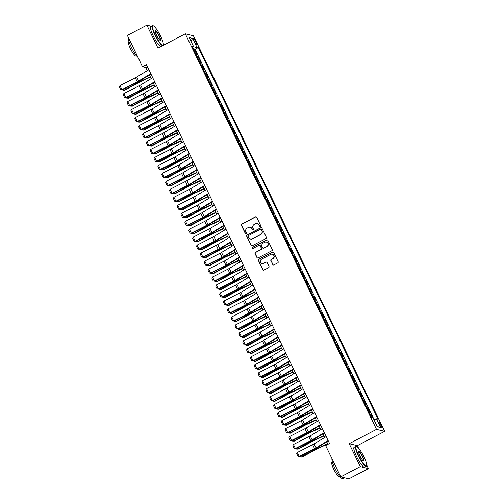 <?xml version="1.0" encoding="UTF-8"?>
<svg xmlns="http://www.w3.org/2000/svg" width="504" height="504" viewBox="0 0 504 504"><rect width="100%" height="100%" fill="white"/><g stroke="black" fill="none" stroke-linecap="round" stroke-linejoin="round"><path stroke-width="0.76" d="M260.392 226.346A0.617 0.598 -76.4 0 0 260.663 225.515L256.643 217.199A0.882 0.851 -76.4 0 0 255.496 216.821L241.706 224.047A0.882 0.851 -76.4 0 0 241.322 225.225L245.341 233.547A0.617 0.598 -76.4 0 0 246.141 233.812A0.617 0.598 -76.4 0 0 246.412 232.98L245.895 231.909A2.822 2.728 -76.4 0 1 247.136 228.117L248.283 227.518A2.822 2.728 -76.4 0 1 251.943 228.734L252.466 229.811A0.617 0.598 -76.4 0 0 253.266 230.076A0.617 0.598 -76.4 0 0 253.537 229.251L253.014 228.173A2.822 2.728 -76.4 0 1 254.255 224.387L255.408 223.782A2.822 2.728 -76.4 0 1 259.069 225.004L259.591 226.082A0.617 0.598 -76.4 0 0 260.392 226.346M381.011 424.822A2.873 0.554 62.3 0 0 378.97 422.106A2.873 0.554 62.3 0 0 379.6 424.481A2.873 0.554 62.3 0 0 381.641 427.197A2.873 0.554 62.3 0 0 381.011 424.822M272.752 264.531A0.882 0.851 -76.4 0 0 273.899 264.915L277.767 262.886A0.882 0.851 -76.4 0 0 278.151 261.702L273.691 252.466A0.882 0.851 -76.4 0 0 272.544 252.082L258.754 259.308A0.882 0.851 -76.4 0 0 258.369 260.492L262.836 269.728A0.882 0.851 -76.4 0 0 263.976 270.113L268.651 267.662A0.882 0.851 -76.4 0 0 269.035 266.477L267.126 262.527A0.882 0.851 -76.4 0 0 265.98 262.143L263.668 263.359A2.356 2.281 -76.4 0 1 260.379 261.551A2.356 2.281 -76.4 0 1 261.639 259.169L270.717 254.413A2.356 2.281 -76.4 0 1 274 256.221A2.356 2.281 -76.4 0 1 272.74 258.602L271.228 259.396A0.882 0.851 -76.4 0 0 270.843 260.581L272.973 264.587A0.882 0.851 -76.4 0 0 273.426 265.003M358.47 448.012L357.33 445.649L349.19 443.684L360.272 466.609L340.767 476.834L348.907 478.8L368.411 468.575L366.698 465.028M349.19 443.684L376.507 429.37L185.283 33.812L193.423 35.778L384.646 431.336L376.507 429.37M151.383 26.284L146.891 25.2L157.972 48.126L185.283 33.812M146.891 25.2L127.38 35.425L142.512 66.723L145.807 67.523L147.326 70.661M340.767 476.834L325.634 445.536L329.534 443.489L146.412 64.682L142.512 66.723M265.999 238.543A0.882 0.851 -76.4 0 0 266.383 237.359L261.923 228.123A0.882 0.851 -76.4 0 0 260.776 227.739L246.985 234.965A0.882 0.851 -76.4 0 0 246.601 236.149L251.068 245.385A0.882 0.851 -76.4 0 0 252.208 245.769L265.999 238.543M267.807 240.295L272.267 249.53A0.882 0.851 -76.4 0 1 271.883 250.715L258.092 257.941A0.882 0.851 -76.4 0 1 256.952 257.557L255.037 253.607A0.882 0.851 -76.4 0 1 255.427 252.422L261.015 249.493A0.882 0.851 -76.4 0 0 261.406 248.308L260.14 245.681A0.882 0.851 -76.4 0 0 258.993 245.303L253.172 248.352A0.617 0.598 -76.4 0 1 252.309 247.88A0.617 0.598 -76.4 0 1 252.643 247.256L266.66 239.91A0.882 0.851 -76.4 0 1 267.807 240.295M372.614 417.866L371.675 415.92L370.944 416.304M370.661 415.718A3.591 0.586 -25.8 0 1 370.875 415.724L369.331 412.537L370.131 412.732L367.819 407.944L367.088 408.328M366.805 407.742A3.591 0.586 -25.8 0 1 367.019 407.755L365.476 404.561L366.276 404.756L363.964 399.968L363.233 400.352M362.949 399.766A3.591 0.586 -25.8 0 1 363.164 399.779L361.62 396.585L362.42 396.78L360.108 391.999L359.377 392.377M359.094 391.791A3.591 0.586 -25.8 0 1 359.308 391.803L357.764 388.615L358.571 388.804L356.252 384.023L355.522 384.401M355.238 383.815A3.591 0.586 -25.8 0 1 355.452 383.827L353.909 380.64L354.715 380.829L352.397 376.047L351.672 376.431M351.382 375.839A3.591 0.586 -25.8 0 1 351.597 375.852L350.053 372.664L350.86 372.859L348.541 368.071L347.817 368.456M347.533 367.863A3.591 0.586 -25.8 0 1 347.741 367.876L346.198 364.688L347.004 364.883L344.692 360.095L343.961 360.48M343.678 359.894A3.591 0.586 -25.8 0 1 343.886 359.9L342.342 356.712L343.148 356.908L340.836 352.12L340.106 352.504M339.822 351.918A3.591 0.586 -25.8 0 1 340.03 351.931L338.486 348.736L339.293 348.932L336.981 344.144L336.25 344.528M335.966 343.942A3.591 0.586 -25.8 0 1 336.174 343.955L334.631 340.761L335.437 340.956L333.125 336.174L332.394 336.552M332.111 335.966A3.591 0.586 -25.8 0 1 332.319 335.979L330.775 332.785L331.582 332.98L329.269 328.199L328.539 328.576M328.255 327.991A3.591 0.586 -25.8 0 1 328.463 328.003L326.926 324.815L327.726 325.004L325.414 320.223L324.683 320.607M324.4 320.015A3.591 0.586 -25.8 0 1 324.608 320.027L323.07 316.84L323.87 317.035L321.558 312.247L320.827 312.631M320.544 312.039A3.591 0.586 -25.8 0 1 320.752 312.052L319.215 308.864L320.015 309.059L317.703 304.271L316.972 304.655M316.688 304.07A3.591 0.586 -25.8 0 1 316.903 304.076L315.359 300.888L316.159 301.083L313.847 296.295L313.116 296.68M312.833 296.094A3.591 0.586 -25.8 0 1 313.047 296.106L311.503 292.912L312.304 293.108L309.992 288.32L309.261 288.704M308.977 288.118A3.591 0.586 -25.8 0 1 309.191 288.131L307.648 284.936L308.448 285.132L306.136 280.35L305.405 280.728M305.122 280.142A3.591 0.586 -25.8 0 1 305.336 280.155L303.792 276.961L304.592 277.156L302.28 272.374L301.549 272.752M301.266 272.166A3.591 0.586 -25.8 0 1 301.48 272.179L299.937 268.991L300.737 269.18L298.425 264.398L297.694 264.783M297.41 264.191A3.591 0.586 -25.8 0 1 297.625 264.203L296.081 261.015L296.881 261.211L294.569 256.423L293.838 256.807M293.555 256.215A3.591 0.586 -25.8 0 1 293.769 256.227L292.226 253.039L293.032 253.235L290.714 248.447L289.989 248.831M289.699 248.245A3.591 0.586 -25.8 0 1 289.913 248.252L288.37 245.064L289.176 245.259L286.858 240.471L286.133 240.855M285.844 240.269A3.591 0.586 -25.8 0 1 286.058 240.282L284.514 237.088L285.321 237.283L283.009 232.495L282.278 232.879M281.994 232.294A3.591 0.586 -25.8 0 1 282.202 232.306L280.659 229.112L281.465 229.307L279.153 224.526L278.422 224.904M278.139 224.318A3.591 0.586 -25.8 0 1 278.347 224.33L276.803 221.136L277.609 221.332L275.297 216.55L274.567 216.928M274.283 216.342A3.591 0.586 -25.8 0 1 274.491 216.355L272.947 213.167L273.754 213.356L271.442 208.574L270.711 208.958M270.428 208.366A3.591 0.586 -25.8 0 1 270.635 208.379L269.092 205.191L269.898 205.386L267.586 200.598L266.855 200.983M266.572 200.39A3.591 0.586 -25.8 0 1 266.78 200.403L265.243 197.215L266.043 197.411L263.731 192.623L263 193.007M262.716 192.421A3.591 0.586 -25.8 0 1 262.924 192.427L261.387 189.239L262.187 189.435L259.875 184.647L259.144 185.031M258.861 184.445A3.591 0.586 -25.8 0 1 259.069 184.458L257.531 181.264L258.332 181.459L256.019 176.671L255.289 177.055M255.005 176.469A3.591 0.586 -25.8 0 1 255.213 176.482L253.676 173.288L254.476 173.483L252.164 168.701L251.433 169.079M251.149 168.493A3.591 0.586 -25.8 0 1 251.364 168.506L249.82 165.312L250.62 165.507L248.308 160.726L247.577 161.104M247.294 160.518A3.591 0.586 -25.8 0 1 247.508 160.53L245.965 157.343L246.765 157.531L244.453 152.75L243.722 153.134M243.438 152.542A3.591 0.586 -25.8 0 1 243.653 152.555L242.109 149.367L242.909 149.562L240.597 144.774L239.866 145.158M239.583 144.566A3.591 0.586 -25.8 0 1 239.797 144.579L238.253 141.391L239.053 141.586L236.741 136.798L236.011 137.183M235.727 136.597A3.591 0.586 -25.8 0 1 235.941 136.603L234.398 133.415L235.198 133.61L232.886 128.822L232.155 129.207M231.871 128.621A3.591 0.586 -25.8 0 1 232.086 128.633L230.542 125.439L231.349 125.635L229.03 120.847L228.299 121.231M228.016 120.645A3.591 0.586 -25.8 0 1 228.23 120.658L226.687 117.463L227.493 117.659L225.175 112.877L224.45 113.255M224.16 112.669A3.591 0.586 -25.8 0 1 224.374 112.682L222.831 109.488L223.637 109.683L221.319 104.901L220.594 105.279M220.305 104.693A3.591 0.586 -25.8 0 1 220.519 104.706L218.975 101.518L219.782 101.707L217.47 96.925L216.739 97.31M216.455 96.718A3.591 0.586 -25.8 0 1 216.663 96.73L215.12 93.542L215.926 93.738L213.614 88.95L212.883 89.334M212.6 88.742A3.591 0.586 -25.8 0 1 212.808 88.754L211.264 85.567L212.071 85.762L209.758 80.974L209.028 81.358M208.744 80.772A3.591 0.586 -25.8 0 1 208.952 80.779L207.409 77.591L208.215 77.786L205.903 72.998L205.172 73.382M204.889 72.796A3.591 0.586 -25.8 0 1 205.097 72.809L203.553 69.615L204.359 69.81L202.047 65.022L201.317 65.407M201.033 64.821A3.591 0.586 -25.8 0 1 201.241 64.833L199.704 61.639L200.504 61.835L198.192 57.053L197.385 56.858A3.591 0.586 154.2 0 0 197.177 56.845M197.461 57.431L198.192 57.053M194.147 40.818L194.998 42.569A2.785 0.535 62.3 0 0 196.969 45.203A2.785 0.535 62.3 0 0 196.358 42.897L195.514 41.145A2.785 0.535 62.3 0 0 193.542 38.518A2.785 0.535 62.3 0 0 194.147 40.818M373.943 419.693L376.463 418.793L378.006 419.164L198.349 47.534L196.812 47.162L193.127 48.472M376.463 418.793L380.703 427.568L377.357 426.762L373.118 417.986L371.58 417.614L191.929 45.984L193.467 46.355L189.227 37.586L192.572 38.392L196.812 47.162M374.119 419.63L195.073 49.253L194.336 49.077L196.648 53.859L195.848 53.663A3.591 0.586 154.2 0 0 195.634 53.657M201.241 64.833L202.047 65.022M205.097 72.809L205.903 72.998M208.952 80.779L209.758 80.974M212.808 88.754L213.614 88.95M216.663 96.73L217.47 96.925M220.519 104.706L221.319 104.901M224.374 112.682L225.175 112.877M228.23 120.658L229.03 120.847M232.086 128.633L232.886 128.822M235.941 136.603L236.741 136.798M239.797 144.579L240.597 144.774M243.653 152.555L244.453 152.75M247.508 160.53L248.308 160.726M251.364 168.506L252.164 168.701M255.213 176.482L256.019 176.671M259.069 184.458L259.875 184.647M262.924 192.427L263.731 192.623M266.78 200.403L267.586 200.598M270.635 208.379L271.442 208.574M274.491 216.355L275.297 216.55M278.347 224.33L279.153 224.526M282.202 232.306L283.009 232.495M286.058 240.282L286.858 240.471M289.913 248.252L290.714 248.447M293.769 256.227L294.569 256.423M297.625 264.203L298.425 264.398M301.48 272.179L302.28 272.374M305.336 280.155L306.136 280.35M309.191 288.131L309.992 288.32M313.047 296.106L313.847 296.295M316.903 304.076L317.703 304.271M320.752 312.052L321.558 312.247M324.608 320.027L325.414 320.223M328.463 328.003L329.269 328.199M332.319 335.979L333.125 336.174M336.174 343.955L336.981 344.144M340.03 351.931L340.836 352.12M343.886 359.9L344.692 360.095M347.741 367.876L348.541 368.071M351.597 375.852L352.397 376.047M355.452 383.827L356.252 384.023M359.308 391.803L360.108 391.999M363.164 399.779L363.964 399.968M367.019 407.755L367.819 407.944M370.875 415.724L371.675 415.92M360.272 466.609L368.411 468.575M357.33 445.649L384.646 431.336M163.706 45.121L163.334 44.352M149.436 75.027L151.181 78.637M153.292 83.002L155.037 86.612M157.147 90.978L158.892 94.588M161.003 98.954L162.748 102.564M164.858 106.93L166.603 110.54M168.714 114.899L170.459 118.509M172.57 122.875L174.315 126.485M176.425 130.851L178.17 134.461M180.281 138.827L182.026 142.437M184.136 146.803L185.882 150.412M187.992 154.778L189.737 158.388M191.848 162.754L193.593 166.364M195.703 170.724L197.448 174.334M199.559 178.7L201.304 182.309M203.408 186.675L205.153 190.285M207.264 194.651L209.009 198.261M211.119 202.627L212.864 206.237M214.975 210.603L216.72 214.213M218.831 218.578L220.576 222.188M222.686 226.548L224.431 230.158M226.542 234.524L228.287 238.134M230.397 242.5L232.142 246.109M234.253 250.475L235.998 254.085M238.108 258.451L239.854 262.061M241.964 266.427L243.709 270.037M245.82 274.403L247.565 278.013M249.675 282.372L251.42 285.982M253.531 290.348L255.276 293.958M257.387 298.324L259.132 301.934M261.242 306.3L262.987 309.91M265.091 314.276L266.843 317.885M268.947 322.251L270.692 325.861M272.803 330.227L274.548 333.837M276.658 338.197L278.403 341.806M280.514 346.172L282.259 349.782M284.369 354.148L286.114 357.758M288.225 362.124L289.97 365.734M292.081 370.1L293.826 373.71M295.936 378.076L297.681 381.685M299.792 386.051L301.537 389.661M303.647 394.021L305.392 397.637M307.503 401.997L309.248 405.607M311.359 409.973L313.104 413.582M315.214 417.948L316.959 421.558M319.07 425.924L320.815 429.534M322.925 433.9L324.671 437.51M326.781 441.876L327.959 444.314M147.388 66.698L145.807 67.523M193.605 49.455L194.336 49.077M195.073 49.253L198.349 47.534M192.496 47.155L193.467 46.355M191.022 41.297L192.572 38.392M380.703 427.568L377.212 426.453M260.096 226.416A0.617 0.598 -76.4 0 1 259.806 226.132L259.289 225.055A2.822 2.728 -76.4 0 0 257.387 223.574M250.268 227.31A2.822 2.728 -76.4 0 1 252.164 228.791L252.687 229.868A0.617 0.598 -76.4 0 0 252.97 230.145M256.19 216.777A0.882 0.851 -76.4 0 0 255.717 216.871L241.926 224.097A0.882 0.851 -76.4 0 0 241.542 225.282L245.561 233.598A0.617 0.598 -76.4 0 0 245.845 233.881M261.469 227.701A0.882 0.851 -76.4 0 0 260.996 227.789L247.206 235.015A0.882 0.851 -76.4 0 0 246.821 236.2L251.282 245.435A0.882 0.851 -76.4 0 0 251.735 245.858M261.261 229.541A0.617 0.598 -76.4 0 0 260.461 229.276L248.359 235.62A0.617 0.598 -76.4 0 0 248.088 236.445L248.636 237.579A2.822 2.728 -76.4 0 0 252.296 238.802L260.574 234.467A2.822 2.728 -76.4 0 0 261.809 230.681L261.481 229.597A0.617 0.598 -76.4 0 0 260.978 229.263M250.538 239.066A2.822 2.728 -76.4 0 0 252.517 238.858L252.296 238.802M261.481 229.597L262.03 230.731A2.822 2.728 -76.4 0 1 260.795 234.518L252.517 238.858M259.686 245.259A0.882 0.851 -76.4 0 1 260.36 245.738L261.626 248.359A0.882 0.851 -76.4 0 1 261.236 249.543L255.648 252.472A0.882 0.851 -76.4 0 0 255.257 253.657L257.166 257.613A0.882 0.851 -76.4 0 0 257.62 258.029M267.353 239.873A0.882 0.851 -76.4 0 0 266.881 239.967L252.863 247.306A0.617 0.598 -76.4 0 0 252.876 248.422M266.818 246.45A2.356 2.281 -76.4 0 0 266.364 242.065A2.356 2.281 -76.4 0 0 264.795 242.26L261.595 243.936A0.882 0.851 -76.4 0 0 261.211 245.12L262.477 247.741A0.882 0.851 -76.4 0 0 263.623 248.126L267.038 246.5A2.356 2.281 -76.4 0 0 266.471 242.09M263.151 248.22A0.882 0.851 -76.4 0 0 263.844 248.176L263.623 248.126M267.038 246.5L263.844 248.176M272.393 254.243A2.356 2.281 -76.4 0 1 272.96 258.653L271.448 259.447A0.882 0.851 -76.4 0 0 271.064 260.631L272.973 264.587M262.212 263.579A2.356 2.281 -76.4 0 0 263.888 263.409L263.668 263.359M266.679 262.105A0.882 0.851 -76.4 0 0 266.2 262.2L263.888 263.409M273.237 252.044A0.882 0.851 -76.4 0 0 272.765 252.139L258.974 259.365A0.882 0.851 -76.4 0 0 258.59 260.543L263.05 269.785A0.882 0.851 -76.4 0 0 263.504 270.201M123.455 89.221L123.921 90.191L138.65 82.24A6.735 1.096 -25.8 0 1 140.944 81.094L150.293 76.791M122.85 90.147L124.614 90.248L122.85 90.147L122.611 89.649M150.45 77.125L140.868 81.535A4.492 0.731 154.2 0 0 139.337 82.297L124.614 90.248M150.784 73.729L138.669 81.005A4.492 0.731 -25.8 0 1 137.245 81.793L121.905 89.599L122.315 89.8L137.649 82.001A6.735 1.096 154.2 0 0 139.791 80.816L150.967 74.107M148.856 69.741L136.742 77.017A4.492 0.731 -25.8 0 1 135.318 77.805L119.977 85.611L121.905 89.599L120.708 89.586L119.353 86.795L119.977 85.611M122.315 89.8L120.708 89.586M160.606 36.175A10.956 2.104 62.3 0 0 153.298 25.824A10.956 2.104 62.3 0 0 155.238 34.877A10.956 2.104 62.3 0 0 163.271 44.85A10.956 2.104 62.3 0 0 160.606 36.175M162.723 45.637A11.22 2.155 -117.7 0 1 154.936 34.984A11.22 2.155 -117.7 0 1 152.479 25.71A11.22 2.155 -117.7 0 1 152.951 25.704L153.298 25.824M159.264 35.853A5.475 1.052 -117.7 0 1 160.228 40.383A5.475 1.052 -117.7 0 1 156.58 35.204A5.475 1.052 -117.7 0 1 155.245 30.864A5.475 1.052 -117.7 0 1 159.264 35.853M160.039 40.282A5.21 1.002 62.3 0 0 160.102 40.263A5.21 1.002 62.3 0 0 158.962 35.96A5.21 1.002 62.3 0 0 155.27 31.04A5.21 1.002 62.3 0 0 155.213 31.084M138.008 57.412A11.22 2.155 -117.7 0 1 131.368 47.338A11.22 2.155 -117.7 0 1 128.734 38.228M136.54 55.85L136.074 56.095A8.083 1.556 -117.7 0 1 130.341 48.466A8.083 1.556 -117.7 0 1 128.57 41.782L129.043 41.536M161.003 46.538A11.22 2.155 -117.7 0 1 153.222 35.885A11.22 2.155 -117.7 0 1 150.759 26.611L152.479 25.71M163.271 44.85L163.17 45.203A11.22 2.155 -117.7 0 1 163.038 45.473M363.97 456.851A10.956 2.104 62.3 0 0 356.662 446.5A10.956 2.104 62.3 0 0 358.602 455.553A10.956 2.104 62.3 0 0 366.635 465.526A10.956 2.104 62.3 0 0 363.97 456.851M366.635 465.526L366.534 465.879A11.22 2.155 -117.7 0 1 366.257 466.269A11.22 2.155 -117.7 0 1 358.3 455.66A11.22 2.155 -117.7 0 1 355.843 446.386A11.22 2.155 -117.7 0 1 356.315 446.38L356.662 446.5M362.628 456.529A5.475 1.052 -117.7 0 1 363.592 461.059A5.475 1.052 -117.7 0 1 359.944 455.881A5.475 1.052 -117.7 0 1 358.609 451.54A5.475 1.052 -117.7 0 1 362.628 456.529M363.397 460.958A5.21 1.002 62.3 0 0 363.466 460.94A5.21 1.002 62.3 0 0 362.326 456.637A5.21 1.002 62.3 0 0 358.634 451.716A5.21 1.002 62.3 0 0 358.577 451.76M344.408 477.716L342.689 478.617A11.22 2.155 -117.7 0 1 334.732 468.014A11.22 2.155 -117.7 0 1 332.098 458.905M339.904 476.526L339.438 476.771A8.083 1.556 -117.7 0 1 333.705 469.142A8.083 1.556 -117.7 0 1 331.934 462.458L332.407 462.212M366.257 466.269L364.543 467.164A11.22 2.155 -117.7 0 1 356.58 456.561A11.22 2.155 -117.7 0 1 354.123 447.287L355.843 446.386M127.31 97.196L127.777 98.167L142.506 90.216A6.735 1.096 -25.8 0 1 144.799 89.069L154.148 84.767M126.706 98.123L128.47 98.223L126.706 98.123L126.466 97.625M154.306 85.1L144.724 89.51A4.492 0.731 154.2 0 0 143.193 90.273L128.47 98.223M131.166 105.172L131.632 106.142L146.362 98.192A6.735 1.096 -25.8 0 1 148.655 97.045L158.004 92.742M130.561 106.098L132.325 106.199L130.561 106.098L130.322 105.601M158.162 93.076L148.579 97.486A4.492 0.731 154.2 0 0 147.048 98.248L132.325 106.199M135.022 113.148L135.488 114.118L150.217 106.168A6.735 1.096 -25.8 0 1 152.51 105.021L161.86 100.718M134.417 114.068L136.181 114.175L134.417 114.068L134.177 113.576M162.017 101.052L152.435 105.462A4.492 0.731 154.2 0 0 150.904 106.224L136.181 114.175M138.877 121.124L139.343 122.094L154.073 114.137A6.735 1.096 -25.8 0 1 156.366 112.997L165.715 108.694M138.272 122.044L140.036 122.151L138.272 122.044L138.033 121.552M165.873 109.028L156.29 113.438A4.492 0.731 154.2 0 0 154.76 114.2L140.036 122.151M154.64 81.705L142.525 88.981A4.492 0.731 -25.8 0 1 141.101 89.769L125.761 97.568L126.17 97.776L141.504 89.977A6.735 1.096 154.2 0 0 143.646 88.792L154.822 82.083M152.712 77.717L140.597 84.993A4.492 0.731 -25.8 0 1 139.173 85.781L123.833 93.587L125.761 97.568L124.557 97.562L123.209 94.771L123.833 93.587M126.17 97.776L124.557 97.562M158.495 89.68L146.38 96.957A4.492 0.731 -25.8 0 1 144.957 97.745L129.616 105.544L130.026 105.752L145.36 97.946A6.735 1.096 154.2 0 0 147.502 96.768L158.678 90.058M156.568 85.693L144.453 92.969A4.492 0.731 -25.8 0 1 143.029 93.757L127.688 101.556L129.616 105.544L128.413 105.538L127.065 102.747L127.688 101.556M130.026 105.752L128.413 105.538M162.351 97.656L150.236 104.933A4.492 0.731 -25.8 0 1 148.806 105.72L133.472 113.52L133.875 113.728L149.215 105.922A6.735 1.096 154.2 0 0 151.357 104.744L162.534 98.034M160.423 93.668L148.308 100.945A4.492 0.731 -25.8 0 1 146.885 101.732L131.544 109.532L133.472 113.52L132.268 113.507L130.92 110.716L131.544 109.532M133.875 113.728L132.268 113.507M166.207 105.632L154.092 112.909A4.492 0.731 -25.8 0 1 152.662 113.69L137.327 121.495L137.731 121.703L153.071 113.898A6.735 1.096 154.2 0 0 155.213 112.72L166.389 106.01M164.279 101.644L152.164 108.921A4.492 0.731 -25.8 0 1 150.734 109.708L135.4 117.508L137.327 121.495L136.124 121.483L134.776 118.692L135.4 117.508M137.731 121.703L136.124 121.483M142.733 129.093L143.199 130.064L157.928 122.113A6.735 1.096 -25.8 0 1 160.222 120.973L169.571 116.67M142.128 130.019L143.892 130.127L142.128 130.019L141.889 129.528M169.728 116.997L160.146 121.414A4.492 0.731 154.2 0 0 158.615 122.176L143.892 130.127M170.062 113.608L157.947 120.878A4.492 0.731 -25.8 0 1 156.517 121.666L141.183 129.471L141.586 129.679L156.927 121.873A6.735 1.096 154.2 0 0 159.069 120.695L170.245 113.98M168.134 109.62L156.019 116.89A4.492 0.731 -25.8 0 1 154.589 117.678L139.255 125.483L141.183 129.471L139.98 129.459L138.632 126.668L139.255 125.483M141.586 129.679L139.98 129.459M146.588 137.069L147.055 138.039L161.784 130.089A6.735 1.096 -25.8 0 1 164.077 128.948L173.42 124.645M145.984 137.995L147.741 138.102L145.984 137.995L145.744 137.498M173.584 124.973L164.002 129.383A4.492 0.731 154.2 0 0 162.471 130.145L147.741 138.102M173.918 121.577L161.803 128.854A4.492 0.731 -25.8 0 1 160.373 129.641L145.039 137.447L145.442 137.649L160.782 129.849A6.735 1.096 154.2 0 0 162.924 128.671L174.101 121.955M171.99 117.59L159.875 124.866A4.492 0.731 -25.8 0 1 158.445 125.653L143.111 133.459L145.039 137.447L143.835 137.435L142.487 134.644L143.111 133.459M145.442 137.649L143.835 137.435M150.444 145.045L150.91 146.015L165.633 138.065A6.735 1.096 -25.8 0 1 167.927 136.918L177.276 132.615M149.839 145.971L151.597 146.072L149.839 145.971L149.6 145.473M177.439 132.949L167.857 137.359A4.492 0.731 154.2 0 0 166.326 138.121L151.597 146.072M177.773 129.553L165.659 136.83A4.492 0.731 -25.8 0 1 164.228 137.617L148.894 145.423L149.297 145.625L164.638 137.825A6.735 1.096 154.2 0 0 166.78 136.641L177.956 129.931M175.846 125.565L163.731 132.842A4.492 0.731 -25.8 0 1 162.301 133.629L146.966 141.435L148.894 145.423L147.691 145.41L146.343 142.619L146.966 141.435M149.297 145.625L147.691 145.41M154.3 153.021L154.766 153.991L169.489 146.04A6.735 1.096 -25.8 0 1 171.782 144.894L181.131 140.591M153.695 153.947L155.453 154.048L153.695 153.947L153.455 153.449M181.295 140.925L171.707 145.335A4.492 0.731 154.2 0 0 170.182 146.097L155.453 154.048M181.629 137.529L169.514 144.805A4.492 0.731 -25.8 0 1 168.084 145.593L152.743 153.392L153.153 153.6L168.493 145.801A6.735 1.096 154.2 0 0 170.636 144.617L181.812 137.907M179.701 133.541L167.586 140.818A4.492 0.731 -25.8 0 1 166.156 141.605L150.816 149.411L152.743 153.392L151.547 153.386L150.198 150.595L150.816 149.411M153.153 153.6L151.547 153.386M158.149 160.996L158.621 161.967L173.344 154.016A6.735 1.096 -25.8 0 1 175.638 152.87L184.987 148.567M157.544 161.923L159.308 162.023L157.544 161.923L157.305 161.425M185.151 148.9L175.562 153.31A4.492 0.731 154.2 0 0 174.037 154.073L159.308 162.023M162.004 168.972L162.477 169.942L177.2 161.992A6.735 1.096 -25.8 0 1 179.493 160.845L188.843 156.542M161.4 169.892L163.164 169.999L161.4 169.892L161.16 169.401M189.006 156.876L179.418 161.286A4.492 0.731 154.2 0 0 177.893 162.049L163.164 169.999M165.86 176.948L166.333 177.918L181.056 169.961A6.735 1.096 -25.8 0 1 183.349 168.821L192.698 164.518M165.255 177.868L167.019 177.975L165.255 177.868L165.016 177.377M192.862 164.852L183.273 169.262A4.492 0.731 154.2 0 0 181.749 170.024L167.019 177.975M169.716 184.918L170.188 185.888L184.911 177.937A6.735 1.096 -25.8 0 1 187.204 176.797L196.554 172.494M169.111 185.844L170.875 185.951L169.111 185.844L168.871 185.352M196.718 172.822L187.129 177.238A4.492 0.731 154.2 0 0 185.604 178L170.875 185.951M173.571 192.893L174.044 193.864L188.767 185.913A6.735 1.096 -25.8 0 1 191.06 184.773L200.409 180.47M172.966 193.819L174.731 193.927L172.966 193.819L172.727 193.322M200.567 180.797L190.984 185.207A4.492 0.731 154.2 0 0 189.46 185.97L174.731 193.927M177.427 200.869L177.899 201.839L192.623 193.889A6.735 1.096 -25.8 0 1 194.916 192.742L204.265 188.439M176.822 201.795L178.586 201.896L176.822 201.795L176.583 201.298M204.422 188.773L194.84 193.183A4.492 0.731 154.2 0 0 193.309 193.946L178.586 201.896M181.282 208.845L181.755 209.815L196.478 201.865A6.735 1.096 -25.8 0 1 198.771 200.718L208.121 196.415M180.678 209.771L182.442 209.872L180.678 209.771L180.438 209.273M208.278 196.749L198.696 201.159A4.492 0.731 154.2 0 0 197.165 201.921L182.442 209.872M185.138 216.821L185.604 217.791L200.334 209.84A6.735 1.096 -25.8 0 1 202.627 208.694L211.976 204.391M184.533 217.747L186.297 217.848L184.533 217.747L184.294 217.249M212.134 204.725L202.551 209.135A4.492 0.731 154.2 0 0 201.02 209.897L186.297 217.848M188.994 224.797L189.46 225.767L204.189 217.816A6.735 1.096 -25.8 0 1 206.482 216.67L215.832 212.367M188.389 225.716L190.153 225.823L188.389 225.716L188.149 225.225M215.989 212.701L206.407 217.111A4.492 0.731 154.2 0 0 204.876 217.873L190.153 225.823M192.849 232.772L193.316 233.743L208.045 225.786A6.735 1.096 -25.8 0 1 210.338 224.645L219.687 220.343M192.244 233.692L194.008 233.799L192.244 233.692L192.005 233.201M219.845 220.676L210.262 225.086A4.492 0.731 154.2 0 0 208.732 225.849L194.008 233.799M196.705 240.742L197.171 241.712L211.901 233.762A6.735 1.096 -25.8 0 1 214.194 232.621L223.543 228.318M196.1 241.668L197.864 241.775L196.1 241.668L195.861 241.177M223.7 228.646L214.118 233.062A4.492 0.731 154.2 0 0 212.587 233.825L197.864 241.775M200.561 248.718L201.027 249.688L215.756 241.737A6.735 1.096 -25.8 0 1 218.049 240.597L227.398 236.294M199.956 249.644L201.72 249.751L199.956 249.644L199.716 249.146M227.556 236.622L217.974 241.032A4.492 0.731 154.2 0 0 216.443 241.794L201.72 249.751M185.485 145.505L173.37 152.781A4.492 0.731 -25.8 0 1 171.94 153.569L156.599 161.368L157.009 161.576L172.349 153.77A6.735 1.096 154.2 0 0 174.491 152.592L185.667 145.883M183.557 141.517L171.442 148.793A4.492 0.731 -25.8 0 1 170.012 149.581L154.671 157.38L156.599 161.368L155.402 161.362L154.054 158.571L154.671 157.38M157.009 161.576L155.402 161.362M189.34 153.481L177.225 160.757A4.492 0.731 -25.8 0 1 175.795 161.545L160.455 169.344L160.864 169.552L176.205 161.746A6.735 1.096 154.2 0 0 178.347 160.568L189.523 153.859M187.412 149.493L175.298 156.769A4.492 0.731 -25.8 0 1 173.867 157.557L158.527 165.356L160.455 169.344L159.258 169.331L157.91 166.541L158.527 165.356M160.864 169.552L159.258 169.331M193.196 161.456L181.081 168.733A4.492 0.731 -25.8 0 1 179.651 169.514L164.31 177.32L164.72 177.528L180.06 169.722A6.735 1.096 154.2 0 0 182.202 168.544L193.379 161.834M191.268 157.469L179.153 164.745A4.492 0.731 -25.8 0 1 177.723 165.532L162.382 173.332L164.31 177.32L163.113 177.307L161.765 174.516L162.382 173.332M164.72 177.528L163.113 177.307M197.051 169.432L184.936 176.702A4.492 0.731 -25.8 0 1 183.506 177.49L168.166 185.296L168.575 185.504L183.916 177.698A6.735 1.096 154.2 0 0 186.058 176.52L197.234 169.804M195.124 165.444L183.009 172.714A4.492 0.731 -25.8 0 1 181.579 173.502L166.238 181.308L168.166 185.296L166.969 185.283L165.621 182.492L166.238 181.308M168.575 185.504L166.969 185.283M200.907 177.402L188.792 184.678A4.492 0.731 -25.8 0 1 187.362 185.466L172.022 193.271L172.431 193.473L187.772 185.674A6.735 1.096 154.2 0 0 189.913 184.496L201.09 177.78M198.979 173.42L186.864 180.69A4.492 0.731 -25.8 0 1 185.434 181.478L170.094 189.284L172.022 193.271L170.825 193.259L169.476 190.468L170.094 189.284M172.431 193.473L170.825 193.259M204.763 185.377L192.648 192.654A4.492 0.731 -25.8 0 1 191.218 193.442L175.877 201.247L176.287 201.449L191.627 193.649A6.735 1.096 154.2 0 0 193.769 192.465L204.945 185.756M202.835 181.39L190.72 188.666A4.492 0.731 -25.8 0 1 189.29 189.454L173.949 197.259L175.877 201.247L174.68 201.235L173.332 198.444L173.949 197.259M176.287 201.449L174.68 201.235M208.618 193.353L196.497 200.63A4.492 0.731 -25.8 0 1 195.073 201.417L179.733 209.217L180.142 209.425L195.476 201.625A6.735 1.096 154.2 0 0 197.625 200.441L208.795 193.731M206.69 189.365L194.576 196.642A4.492 0.731 -25.8 0 1 193.145 197.429L177.805 205.235L179.733 209.217L178.536 209.21L177.181 206.419L177.805 205.235M180.142 209.425L178.536 209.21M212.468 201.329L200.353 208.606A4.492 0.731 -25.8 0 1 198.929 209.393L183.588 217.192L183.998 217.4L199.332 209.595A6.735 1.096 154.2 0 0 201.48 208.417L212.65 201.707M210.54 197.341L198.425 204.618A4.492 0.731 -25.8 0 1 197.001 205.405L181.661 213.205L183.588 217.192L182.391 217.186L181.037 214.395L181.661 213.205M183.998 217.4L182.391 217.186M216.323 209.305L204.208 216.581A4.492 0.731 -25.8 0 1 202.784 217.369L187.444 225.168L187.853 225.376L203.188 217.571A6.735 1.096 154.2 0 0 205.33 216.392L216.506 209.683M214.395 205.317L202.28 212.594A4.492 0.731 -25.8 0 1 200.857 213.381L185.516 221.18L187.444 225.168L186.247 225.156L184.892 222.365L185.516 221.18M187.853 225.376L186.247 225.156M220.179 217.281L208.064 224.557A4.492 0.731 -25.8 0 1 206.64 225.338L191.299 233.144L191.709 233.352L207.043 225.546A6.735 1.096 154.2 0 0 209.185 224.368L220.361 217.659M218.251 213.293L206.136 220.569A4.492 0.731 -25.8 0 1 204.712 221.357L189.372 229.156L191.299 233.144L190.096 233.132L188.748 230.341L189.372 229.156M191.709 233.352L190.096 233.132M224.034 225.257L211.919 232.527A4.492 0.731 -25.8 0 1 210.496 233.314L195.155 241.12L195.565 241.328L210.899 233.522A6.735 1.096 154.2 0 0 213.041 232.344L224.217 225.628M222.107 221.269L209.992 228.539A4.492 0.731 -25.8 0 1 208.568 229.326L193.227 237.132L195.155 241.12L193.952 241.107L192.604 238.316L193.227 237.132M195.565 241.328L193.952 241.107M227.89 233.226L215.775 240.502A4.492 0.731 -25.8 0 1 214.345 241.29L199.011 249.096L199.414 249.297L214.754 241.498A6.735 1.096 154.2 0 0 216.896 240.32L228.073 233.604M225.962 229.244L213.847 236.515A4.492 0.731 -25.8 0 1 212.417 237.302L197.083 245.108L199.011 249.096L197.807 249.083L196.459 246.292L197.083 245.108M199.414 249.297L197.807 249.083M204.416 256.693L204.882 257.664L219.612 249.713A6.735 1.096 -25.8 0 1 221.905 248.567L231.254 244.264M203.811 257.62L205.575 257.72L203.811 257.62L203.572 257.122M231.412 244.597L221.829 249.007A4.492 0.731 154.2 0 0 220.298 249.77L205.575 257.72M208.272 264.669L208.738 265.639L223.467 257.689A6.735 1.096 -25.8 0 1 225.761 256.542L235.103 252.239M207.667 265.595L209.431 265.696L207.667 265.595L207.428 265.098M235.267 252.573L225.685 256.983A4.492 0.731 154.2 0 0 224.154 257.746L209.431 265.696M212.127 272.645L212.594 273.615L227.317 265.665A6.735 1.096 -25.8 0 1 229.616 264.518L238.959 260.215M211.523 273.571L213.28 273.672L211.523 273.571L211.283 273.073M239.123 260.549L229.541 264.959A4.492 0.731 154.2 0 0 228.01 265.721L213.28 273.672M215.983 280.621L216.449 281.591L231.172 273.641A6.735 1.096 -25.8 0 1 233.465 272.494L242.815 268.191M215.378 281.547L217.136 281.648L215.378 281.547L215.139 281.049M242.978 268.525L233.396 272.935A4.492 0.731 154.2 0 0 231.865 273.697L217.136 281.648M231.746 241.202L219.631 248.478A4.492 0.731 -25.8 0 1 218.201 249.266L202.866 257.072L203.269 257.273L218.61 249.474A6.735 1.096 154.2 0 0 220.752 248.289L231.928 241.58M229.818 237.214L217.703 244.49A4.492 0.731 -25.8 0 1 216.273 245.278L200.939 253.084L202.866 257.072L201.663 257.059L200.315 254.268L200.939 253.084M203.269 257.273L201.663 257.059M235.601 249.178L223.486 256.454A4.492 0.731 -25.8 0 1 222.056 257.242L206.722 265.041L207.125 265.249L222.466 257.45A6.735 1.096 154.2 0 0 224.608 256.265L235.784 249.556M233.673 245.19L221.558 252.466A4.492 0.731 -25.8 0 1 220.128 253.254L204.794 261.059L206.722 265.041L205.519 265.035L204.17 262.244L204.794 261.059M207.125 265.249L205.519 265.035M239.457 257.153L227.342 264.43A4.492 0.731 -25.8 0 1 225.912 265.217L210.578 273.017L210.981 273.225L226.321 265.419A6.735 1.096 154.2 0 0 228.463 264.241L239.639 257.531M237.529 253.166L225.414 260.442A4.492 0.731 -25.8 0 1 223.984 261.229L208.65 269.029L210.578 273.017L209.374 273.011L208.026 270.22L208.65 269.029M210.981 273.225L209.374 273.011M243.312 265.129L231.197 272.406A4.492 0.731 -25.8 0 1 229.767 273.193L214.427 280.993L214.836 281.201L230.177 273.395A6.735 1.096 154.2 0 0 232.319 272.217L243.495 265.507M241.384 261.141L229.27 268.418A4.492 0.731 -25.8 0 1 227.839 269.205L212.505 277.005L214.427 280.993L213.23 280.98L211.882 278.189L212.505 277.005M214.836 281.201L213.23 280.98M219.832 288.597L220.305 289.567L235.028 281.61A6.735 1.096 -25.8 0 1 237.321 280.47L246.67 276.167M219.234 289.517L220.991 289.624L219.234 289.517L218.988 289.025M246.834 276.501L237.245 280.911A4.492 0.731 154.2 0 0 235.721 281.673L220.991 289.624M247.168 273.105L235.053 280.382A4.492 0.731 -25.8 0 1 233.623 281.163L218.282 288.968L218.692 289.176L234.032 281.371A6.735 1.096 154.2 0 0 236.174 280.192L247.351 273.483M245.24 269.117L233.125 276.394A4.492 0.731 -25.8 0 1 231.695 277.181L216.355 284.981L218.282 288.968L217.085 288.956L215.737 286.165L216.355 284.981M218.692 289.176L217.085 288.956M223.688 296.566L224.16 297.536L238.883 289.586A6.735 1.096 -25.8 0 1 241.177 288.446L250.526 284.143M223.083 297.492L224.847 297.599L223.083 297.492L222.844 297.001M250.69 284.47L241.101 288.887A4.492 0.731 154.2 0 0 239.576 289.649L224.847 297.599M251.023 281.081L238.909 288.351A4.492 0.731 -25.8 0 1 237.478 289.139L222.138 296.944L222.548 297.152L237.888 289.346A6.735 1.096 154.2 0 0 240.03 288.168L251.206 281.452M249.096 277.093L236.981 284.363A4.492 0.731 -25.8 0 1 235.551 285.151L220.21 292.956L222.138 296.944L220.941 296.932L219.593 294.141L220.21 292.956M222.548 297.152L220.941 296.932M227.543 304.542L228.016 305.512L242.739 297.562A6.735 1.096 -25.8 0 1 245.032 296.421L254.381 292.118M226.939 305.468L228.703 305.575L226.939 305.468L226.699 304.97M254.545 292.446L244.957 296.856A4.492 0.731 154.2 0 0 243.432 297.625L228.703 305.575M254.879 289.05L242.764 296.327A4.492 0.731 -25.8 0 1 241.334 297.114L225.994 304.92L226.403 305.128L241.744 297.322A6.735 1.096 154.2 0 0 243.886 296.144L255.062 289.428M252.951 285.069L240.836 292.339A4.492 0.731 -25.8 0 1 239.406 293.126L224.066 300.932L225.994 304.92L224.797 304.907L223.448 302.117L224.066 300.932M226.403 305.128L224.797 304.907M231.399 312.518L231.871 313.488L246.595 305.537A6.735 1.096 -25.8 0 1 248.888 304.391L258.237 300.088M230.794 313.444L232.558 313.545L230.794 313.444L230.555 312.946M258.401 300.422L248.812 304.832A4.492 0.731 154.2 0 0 247.288 305.594L232.558 313.545M258.735 297.026L246.62 304.303A4.492 0.731 -25.8 0 1 245.19 305.09L229.849 312.896L230.259 313.097L245.599 305.298A6.735 1.096 154.2 0 0 247.741 304.114L258.917 297.404M256.807 293.038L244.692 300.315A4.492 0.731 -25.8 0 1 243.262 301.102L227.921 308.908L229.849 312.896L228.652 312.883L227.304 310.092L227.921 308.908M230.259 313.097L228.652 312.883M235.255 320.494L235.727 321.464L250.45 313.513A6.735 1.096 -25.8 0 1 252.743 312.367L262.093 308.064M234.65 321.42L236.414 321.521L234.65 321.42L234.41 320.922M262.256 308.398L252.668 312.808A4.492 0.731 154.2 0 0 251.143 313.57L236.414 321.521M262.59 305.002L250.475 312.278A4.492 0.731 -25.8 0 1 249.045 313.066L233.705 320.865L234.114 321.073L249.455 313.274A6.735 1.096 154.2 0 0 251.597 312.089L262.773 305.38M260.663 301.014L248.548 308.291A4.492 0.731 -25.8 0 1 247.118 309.078L231.777 316.884L233.705 320.865L232.508 320.859L231.16 318.068L231.777 316.884M234.114 321.073L232.508 320.859M239.11 328.469L239.583 329.44L254.306 321.489A6.735 1.096 -25.8 0 1 256.599 320.342L265.948 316.039M238.505 329.396L240.269 329.496L238.505 329.396L238.266 328.898M266.106 316.373L256.523 320.783A4.492 0.731 154.2 0 0 254.993 321.546L240.269 329.496M266.446 312.978L254.331 320.254A4.492 0.731 -25.8 0 1 252.901 321.042L237.56 328.841L237.97 329.049L253.31 321.243A6.735 1.096 154.2 0 0 255.452 320.065L266.629 313.356M264.518 308.99L252.403 316.266A4.492 0.731 -25.8 0 1 250.973 317.054L235.633 324.853L237.56 328.841L236.363 328.835L235.015 326.044L235.633 324.853M237.97 329.049L236.363 328.835M242.966 336.445L243.438 337.415L258.161 329.465A6.735 1.096 -25.8 0 1 260.455 328.318L269.804 324.015M242.361 337.371L244.125 337.472L242.361 337.371L242.122 336.874M269.961 324.349L260.379 328.759A4.492 0.731 154.2 0 0 258.848 329.521L244.125 337.472M270.302 320.954L258.187 328.23A4.492 0.731 -25.8 0 1 256.757 329.017L241.416 336.817L241.826 337.025L257.166 329.219A6.735 1.096 154.2 0 0 259.308 328.041L270.478 321.332M268.374 316.966L256.259 324.242A4.492 0.731 -25.8 0 1 254.829 325.03L239.488 332.829L241.416 336.817L240.219 336.804L238.871 334.013L239.488 332.829M241.826 337.025L240.219 336.804M246.821 344.421L247.294 345.391L262.017 337.434A6.735 1.096 -25.8 0 1 264.31 336.294L273.659 331.991M246.217 345.341L247.981 345.448L246.217 345.341L245.977 344.849M273.817 332.325L264.235 336.735A4.492 0.731 154.2 0 0 262.704 337.497L247.981 345.448M274.151 328.929L262.036 336.206A4.492 0.731 -25.8 0 1 260.612 336.987L245.272 344.793L245.681 345.001L261.015 337.195A6.735 1.096 154.2 0 0 263.164 336.017L274.334 329.307M272.229 324.941L260.114 332.218A4.492 0.731 -25.8 0 1 258.684 333.005L243.344 340.805L245.272 344.793L244.075 344.78L242.72 341.989L243.344 340.805M245.681 345.001L244.075 344.78M250.677 352.391L251.143 353.361L265.873 345.41A6.735 1.096 -25.8 0 1 268.166 344.27L277.515 339.967M250.072 353.317L251.836 353.424L250.072 353.317L249.833 352.825M277.673 340.294L268.09 344.711A4.492 0.731 154.2 0 0 266.559 345.473L251.836 353.424M278.006 336.905L265.892 344.175A4.492 0.731 -25.8 0 1 264.468 344.963L249.127 352.769L249.537 352.976L264.871 345.171A6.735 1.096 154.2 0 0 267.019 343.993L278.189 337.277M276.079 332.917L263.964 340.187A4.492 0.731 -25.8 0 1 262.54 340.975L247.199 348.781L249.127 352.769L247.93 352.756L246.576 349.965L247.199 348.781M249.537 352.976L247.93 352.756M254.533 360.366L254.999 361.337L269.728 353.386A6.735 1.096 -25.8 0 1 272.021 352.246L281.371 347.943M253.928 361.292L255.692 361.399L253.928 361.292L253.688 360.795M281.528 348.27L271.946 352.68A4.492 0.731 154.2 0 0 270.415 353.449L255.692 361.399M281.862 344.875L269.747 352.151A4.492 0.731 -25.8 0 1 268.323 352.939L252.983 360.744L253.392 360.952L268.726 353.146A6.735 1.096 154.2 0 0 270.868 351.968L282.045 345.253M279.934 340.893L267.819 348.163A4.492 0.731 -25.8 0 1 266.396 348.951L251.055 356.756L252.983 360.744L251.786 360.732L250.431 357.941L251.055 356.756M253.392 360.952L251.786 360.732M258.388 368.342L258.854 369.312L273.584 361.362A6.735 1.096 -25.8 0 1 275.877 360.215L285.226 355.912M257.783 369.268L259.547 369.369L257.783 369.268L257.544 368.771M285.384 356.246L275.801 360.656A4.492 0.731 154.2 0 0 274.271 361.418L259.547 369.369M285.718 352.85L273.603 360.127A4.492 0.731 -25.8 0 1 272.179 360.914L256.838 368.72L257.248 368.922L272.582 361.122A6.735 1.096 154.2 0 0 274.724 359.938L285.9 353.228M283.79 348.863L271.675 356.139A4.492 0.731 -25.8 0 1 270.251 356.926L254.911 364.732L256.838 368.72L255.635 368.707L254.287 365.917L254.911 364.732M257.248 368.922L255.635 368.707M262.244 376.318L262.71 377.288L277.439 369.337A6.735 1.096 -25.8 0 1 279.733 368.191L289.082 363.888M261.639 377.244L263.403 377.345L261.639 377.244L261.4 376.746M289.239 364.222L279.657 368.632A4.492 0.731 154.2 0 0 278.126 369.394L263.403 377.345M289.573 360.826L277.458 368.103A4.492 0.731 -25.8 0 1 276.028 368.89L260.694 376.696L261.097 376.897L276.438 369.098A6.735 1.096 154.2 0 0 278.58 367.914L289.756 361.204M287.645 356.838L275.531 364.115A4.492 0.731 -25.8 0 1 274.107 364.902L258.766 372.708L260.694 376.696L259.491 376.683L258.142 373.892L258.766 372.708M261.097 376.897L259.491 376.683M266.099 384.294L266.566 385.264L281.295 377.313A6.735 1.096 -25.8 0 1 283.588 376.167L292.937 371.864M265.495 385.22L267.259 385.321L265.495 385.22L265.255 384.722M293.095 372.198L283.513 376.608A4.492 0.731 154.2 0 0 281.982 377.37L267.259 385.321M293.429 368.802L281.314 376.079A4.492 0.731 -25.8 0 1 279.884 376.866L264.55 384.665L264.953 384.873L280.293 377.068A6.735 1.096 154.2 0 0 282.435 375.889L293.612 369.18M291.501 364.814L279.386 372.091A4.492 0.731 -25.8 0 1 277.956 372.878L262.622 380.678L264.55 384.665L263.346 384.659L261.998 381.868L262.622 380.678M264.953 384.873L263.346 384.659M269.955 392.269L270.421 393.24L285.151 385.289A6.735 1.096 -25.8 0 1 287.444 384.142L296.793 379.84M269.35 393.196L271.114 393.296L269.35 393.196L269.111 392.698M296.951 380.174L287.368 384.584A4.492 0.731 154.2 0 0 285.837 385.346L271.114 393.296M297.284 376.778L285.169 384.054A4.492 0.731 -25.8 0 1 283.739 384.842L268.405 392.641L268.808 392.849L284.149 385.043A6.735 1.096 154.2 0 0 286.291 383.865L297.467 377.156M295.357 372.79L283.242 380.066A4.492 0.731 -25.8 0 1 281.812 380.854L266.477 388.653L268.405 392.641L267.202 392.629L265.854 389.838L266.477 388.653M268.808 392.849L267.202 392.629M273.811 400.245L274.277 401.216L289.006 393.259A6.735 1.096 -25.8 0 1 291.299 392.118L300.642 387.815M273.206 401.165L274.97 401.272L273.206 401.165L272.966 400.674M300.806 388.149L291.224 392.559A4.492 0.731 154.2 0 0 289.693 393.322L274.97 401.272M301.14 384.754L289.025 392.03A4.492 0.731 -25.8 0 1 287.595 392.811L272.261 400.617L272.664 400.825L288.005 393.019A6.735 1.096 154.2 0 0 290.147 391.841L301.323 385.132M299.212 380.766L287.097 388.042A4.492 0.731 -25.8 0 1 285.667 388.83L270.333 396.629L272.261 400.617L271.058 400.604L269.709 397.814L270.333 396.629M272.664 400.825L271.058 400.604M277.666 408.215L278.132 409.185L292.856 401.234A6.735 1.096 -25.8 0 1 295.149 400.094L304.498 395.791M277.061 409.141L278.819 409.248L277.061 409.141L276.822 408.649M304.662 396.119L295.079 400.535A4.492 0.731 154.2 0 0 293.548 401.297L278.819 409.248M304.996 392.729L292.881 400A4.492 0.731 -25.8 0 1 291.451 400.787L276.116 408.593L276.52 408.801L291.86 400.995A6.735 1.096 154.2 0 0 294.002 399.817L305.178 393.101M303.068 388.741L290.953 396.018A4.492 0.731 -25.8 0 1 289.523 396.799L274.189 404.605L276.116 408.593L274.913 408.58L273.565 405.789L274.189 404.605M276.52 408.801L274.913 408.58M281.522 416.191L281.988 417.161L296.711 409.21A6.735 1.096 -25.8 0 1 299.004 408.07L308.353 403.767M280.917 417.117L282.675 417.224L280.917 417.117L280.678 416.619M308.517 404.095L298.929 408.505A4.492 0.731 154.2 0 0 297.404 409.273L282.675 417.224M308.851 400.699L296.736 407.975A4.492 0.731 -25.8 0 1 295.306 408.763L279.966 416.569L280.375 416.776L295.716 408.971A6.735 1.096 154.2 0 0 297.858 407.793L309.034 401.077M306.923 396.717L294.808 403.988A4.492 0.731 -25.8 0 1 293.378 404.775L278.038 412.581L279.966 416.569L278.769 416.556L277.421 413.765L278.038 412.581M280.375 416.776L278.769 416.556M285.371 424.166L285.844 425.137L300.567 417.186A6.735 1.096 -25.8 0 1 302.86 416.039L312.209 411.736M284.773 425.093L286.53 425.193L284.773 425.093L284.527 424.595M312.373 412.07L302.784 416.48A4.492 0.731 154.2 0 0 301.26 417.243L286.53 425.193M312.707 408.675L300.592 415.951A4.492 0.731 -25.8 0 1 299.162 416.739L283.821 424.544L284.231 424.746L299.571 416.947A6.735 1.096 154.2 0 0 301.713 415.762L312.889 409.053M310.779 404.687L298.664 411.963A4.492 0.731 -25.8 0 1 297.234 412.751L281.894 420.556L283.821 424.544L282.624 424.532L281.276 421.741L281.894 420.556M284.231 424.746L282.624 424.532M289.227 432.142L289.699 433.112L304.422 425.162A6.735 1.096 -25.8 0 1 306.716 424.015L316.065 419.712M288.622 433.068L290.386 433.169L288.622 433.068L288.382 432.571M316.228 420.046L306.64 424.456A4.492 0.731 154.2 0 0 305.115 425.219L290.386 433.169M316.562 416.651L304.447 423.927A4.492 0.731 -25.8 0 1 303.017 424.714L287.677 432.52L288.086 432.722L303.427 424.922A6.735 1.096 154.2 0 0 305.569 423.738L316.745 417.029M314.635 412.663L302.52 419.939A4.492 0.731 -25.8 0 1 301.09 420.727L285.749 428.532L287.677 432.52L286.48 432.508L285.132 429.717L285.749 428.532M288.086 432.722L286.48 432.508M293.082 440.118L293.555 441.088L308.278 433.138A6.735 1.096 -25.8 0 1 310.571 431.991L319.92 427.688M292.478 441.044L294.242 441.145L292.478 441.044L292.238 440.546M320.084 428.022L310.495 432.432A4.492 0.731 154.2 0 0 308.971 433.194L294.242 441.145M320.418 424.626L308.303 431.903A4.492 0.731 -25.8 0 1 306.873 432.69L291.533 440.49L291.942 440.698L307.283 432.898A6.735 1.096 154.2 0 0 309.424 431.714L320.601 425.004M318.49 420.638L306.375 427.915A4.492 0.731 -25.8 0 1 304.945 428.702L289.605 436.502L291.533 440.49L290.336 440.483L288.987 437.692L289.605 436.502M291.942 440.698L290.336 440.483M296.938 448.094L297.41 449.064L312.133 441.113A6.735 1.096 -25.8 0 1 314.427 439.967L323.776 435.664M296.333 449.02L298.097 449.121L296.333 449.02L296.094 448.522M323.94 435.998L314.351 440.408A4.492 0.731 154.2 0 0 312.827 441.17L298.097 449.121M324.274 432.602L312.159 439.879A4.492 0.731 -25.8 0 1 310.729 440.666L295.388 448.466L295.798 448.673L311.138 440.868A6.735 1.096 154.2 0 0 313.28 439.69L324.456 432.98M322.346 428.614L310.231 435.891A4.492 0.731 -25.8 0 1 308.801 436.678L293.46 444.478L295.388 448.466L294.191 448.453L292.843 445.662L293.46 444.478M295.798 448.673L294.191 448.453M300.793 456.07L301.266 457.04L315.989 449.083A6.735 1.096 -25.8 0 1 318.282 447.943L327.631 443.64M300.189 456.989L301.953 457.096L300.189 456.989L299.949 456.498M327.789 443.974L318.207 448.384A4.492 0.731 154.2 0 0 316.682 449.146L301.953 457.096M328.129 440.578L316.014 447.854A4.492 0.731 -25.8 0 1 314.584 448.636L299.244 456.441L299.653 456.649L314.994 448.844A6.735 1.096 154.2 0 0 317.136 447.665L328.312 440.956M326.201 436.59L314.087 443.866A4.492 0.731 -25.8 0 1 312.656 444.654L297.316 452.453L299.244 456.441L298.047 456.429L296.698 453.638L297.316 452.453M299.653 456.649L298.047 456.429M197.385 56.858L195.848 53.663M194.55 41.649L195.514 41.145M195.426 43.388L196.358 42.897M138.354 81.629L138.65 82.24M140.578 80.344L140.944 81.094M138.669 81.005L136.742 77.017M137.245 81.793L135.318 77.805M142.21 89.605L142.506 90.216M144.434 88.32L144.799 89.069M146.065 97.581L146.362 98.192M148.289 96.296L148.655 97.045M149.921 105.557L150.217 106.168M152.145 104.271L152.51 105.021M153.777 113.532L154.073 114.137M156.001 112.247L156.366 112.997M142.525 88.981L140.597 84.993M141.101 89.769L139.173 85.781M146.38 96.957L144.453 92.969M144.957 97.745L143.029 93.757M150.236 104.933L148.308 100.945M148.806 105.72L146.885 101.732M154.092 112.909L152.164 108.921M152.662 113.69L150.734 109.708M157.632 121.508L157.928 122.113M159.856 120.223L160.222 120.973M157.947 120.878L156.019 116.89M156.517 121.666L154.589 117.678M161.488 129.484L161.784 130.089M163.712 128.199L164.077 128.948M161.803 128.854L159.875 124.866M160.373 129.641L158.445 125.653M165.344 137.453L165.633 138.065M167.567 136.168L167.927 136.918M165.659 136.83L163.731 132.842M164.228 137.617L162.301 133.629M169.199 145.429L169.489 146.04M171.423 144.144L171.782 144.894M169.514 144.805L167.586 140.818M168.084 145.593L166.156 141.605M173.055 153.405L173.344 154.016M175.279 152.12L175.638 152.87M176.91 161.381L177.2 161.992M179.134 160.096L179.493 160.845M180.766 169.357L181.056 169.961M182.99 168.071L183.349 168.821M184.615 177.332L184.911 177.937M186.845 176.047L187.204 176.797M188.471 185.308L188.767 185.913M190.701 184.023L191.06 184.773M192.326 193.278L192.623 193.889M194.557 191.993L194.916 192.742M196.182 201.254L196.478 201.865M198.406 199.968L198.771 200.718M200.038 209.229L200.334 209.84M202.262 207.944L202.627 208.694M203.893 217.205L204.189 217.816M206.117 215.92L206.482 216.67M207.749 225.181L208.045 225.786M209.973 223.896L210.338 224.645M211.604 233.157L211.901 233.762M213.828 231.871L214.194 232.621M215.46 241.132L215.756 241.737M217.684 239.847L218.049 240.597M173.37 152.781L171.442 148.793M171.94 153.569L170.012 149.581M177.225 160.757L175.298 156.769M175.795 161.545L173.867 157.557M181.081 168.733L179.153 164.745M179.651 169.514L177.723 165.532M184.936 176.702L183.009 172.714M183.506 177.49L181.579 173.502M188.792 184.678L186.864 180.69M187.362 185.466L185.434 181.478M192.648 192.654L190.72 188.666M191.218 193.442L189.29 189.454M196.497 200.63L194.576 196.642M195.073 201.417L193.145 197.429M200.353 208.606L198.425 204.618M198.929 209.393L197.001 205.405M204.208 216.581L202.28 212.594M202.784 217.369L200.857 213.381M208.064 224.557L206.136 220.569M206.64 225.338L204.712 221.357M211.919 232.527L209.992 228.539M210.496 233.314L208.568 229.326M215.775 240.502L213.847 236.515M214.345 241.29L212.417 237.302M219.316 249.102L219.612 249.713M221.539 247.817L221.905 248.567M223.171 257.078L223.467 257.689M225.395 255.793L225.761 256.542M227.027 265.054L227.317 265.665M229.251 263.768L229.616 264.518M230.882 273.029L231.172 273.641M233.106 271.744L233.465 272.494M219.631 248.478L217.703 244.49M218.201 249.266L216.273 245.278M223.486 256.454L221.558 252.466M222.056 257.242L220.128 253.254M227.342 264.43L225.414 260.442M225.912 265.217L223.984 261.229M231.197 272.406L229.27 268.418M229.767 273.193L227.839 269.205M234.738 281.005L235.028 281.61M236.962 279.72L237.321 280.47M235.053 280.382L233.125 276.394M233.623 281.163L231.695 277.181M238.594 288.981L238.883 289.586M240.817 287.696L241.177 288.446M238.909 288.351L236.981 284.363M237.478 289.139L235.551 285.151M242.449 296.957L242.739 297.562M244.673 295.672L245.032 296.421M242.764 296.327L240.836 292.339M241.334 297.114L239.406 293.126M246.305 304.926L246.595 305.537M248.529 303.641L248.888 304.391M246.62 304.303L244.692 300.315M245.19 305.09L243.262 301.102M250.154 312.902L250.45 313.513M252.384 311.617L252.743 312.367M250.475 312.278L248.548 308.291M249.045 313.066L247.118 309.078M254.01 320.878L254.306 321.489M256.24 319.593L256.599 320.342M254.331 320.254L252.403 316.266M252.901 321.042L250.973 317.054M257.865 328.854L258.161 329.465M260.089 327.569L260.455 328.318M258.187 328.23L256.259 324.242M256.757 329.017L254.829 325.03M261.721 336.829L262.017 337.434M263.945 335.544L264.31 336.294M262.036 336.206L260.114 332.218M260.612 336.987L258.684 333.005M265.577 344.805L265.873 345.41M267.8 343.52L268.166 344.27M265.892 344.175L263.964 340.187M264.468 344.963L262.54 340.975M269.432 352.781L269.728 353.386M271.656 351.496L272.021 352.246M269.747 352.151L267.819 348.163M268.323 352.939L266.396 348.951M273.288 360.751L273.584 361.362M275.512 359.465L275.877 360.215M273.603 360.127L271.675 356.139M272.179 360.914L270.251 356.926M277.143 368.726L277.439 369.337M279.367 367.441L279.733 368.191M277.458 368.103L275.531 364.115M276.028 368.89L274.107 364.902M280.999 376.702L281.295 377.313M283.223 375.417L283.588 376.167M281.314 376.079L279.386 372.091M279.884 376.866L277.956 372.878M284.854 384.678L285.151 385.289M287.078 383.393L287.444 384.142M285.169 384.054L283.242 380.066M283.739 384.842L281.812 380.854M288.71 392.654L289.006 393.259M290.934 391.369L291.299 392.118M289.025 392.03L287.097 388.042M287.595 392.811L285.667 388.83M292.566 400.63L292.856 401.234M294.79 399.344L295.149 400.094M292.881 400L290.953 396.018M291.451 400.787L289.523 396.799M296.421 408.605L296.711 409.21M298.645 407.32L299.004 408.07M296.736 407.975L294.808 403.988M295.306 408.763L293.378 404.775M300.277 416.575L300.567 417.186M302.501 415.29L302.86 416.039M300.592 415.951L298.664 411.963M299.162 416.739L297.234 412.751M304.132 424.551L304.422 425.162M306.356 423.266L306.716 424.015M304.447 423.927L302.52 419.939M303.017 424.714L301.09 420.727M307.988 432.526L308.278 433.138M310.212 431.241L310.571 431.991M308.303 431.903L306.375 427.915M306.873 432.69L304.945 428.702M311.837 440.502L312.133 441.113M314.068 439.217L314.427 439.967M312.159 439.879L310.231 435.891M310.729 440.666L308.801 436.678M315.693 448.478L315.989 449.083M317.923 447.193L318.282 447.943M316.014 447.854L314.087 443.866M314.584 448.636L312.656 444.654"/></g></svg>
